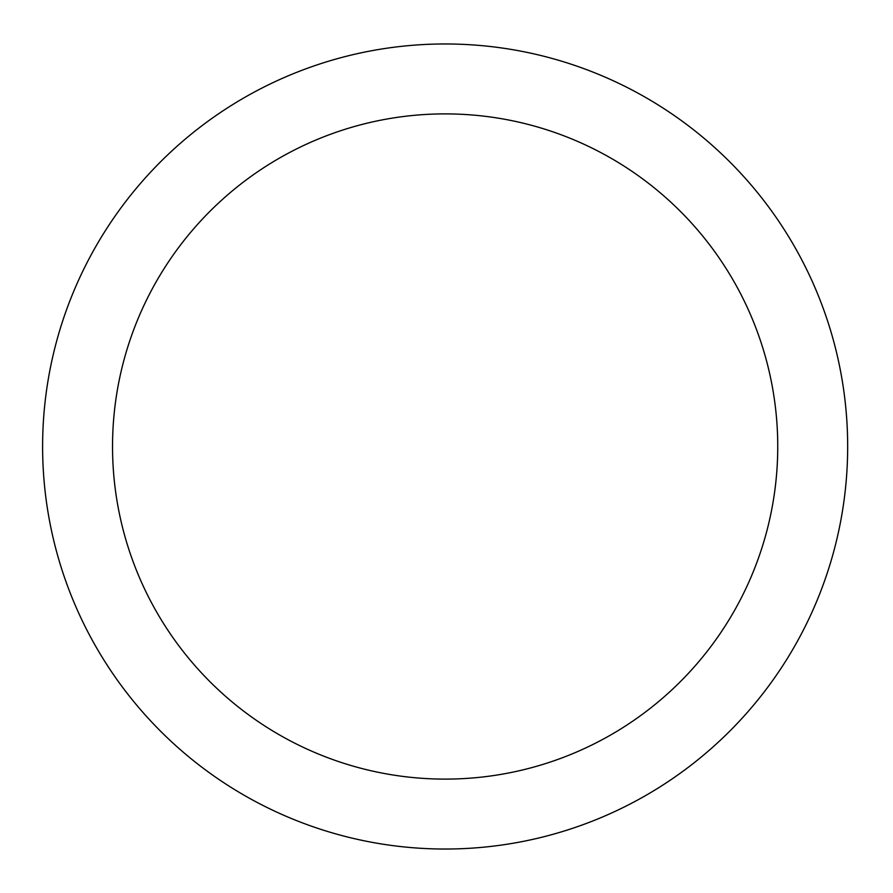 <?xml version="1.0" encoding="UTF-8"?>
<svg xmlns="http://www.w3.org/2000/svg" width="893" height="893" viewBox="0 0 893 893"><rect width="100%" height="100%" fill="white"/><g stroke="black" fill="none" stroke-linecap="round" stroke-linejoin="round"><path stroke-width="1.34" d="M777.747 446.5A332.609 332.609 0 0 1 278.839 734.548A332.609 332.609 0 0 1 278.839 158.452A332.609 332.609 0 0 1 777.747 446.5M847.669 446.5A402.531 402.531 0 0 0 243.878 97.895A402.531 402.531 0 0 0 243.878 795.105A402.531 402.531 0 0 0 847.669 446.5"/></g></svg>
